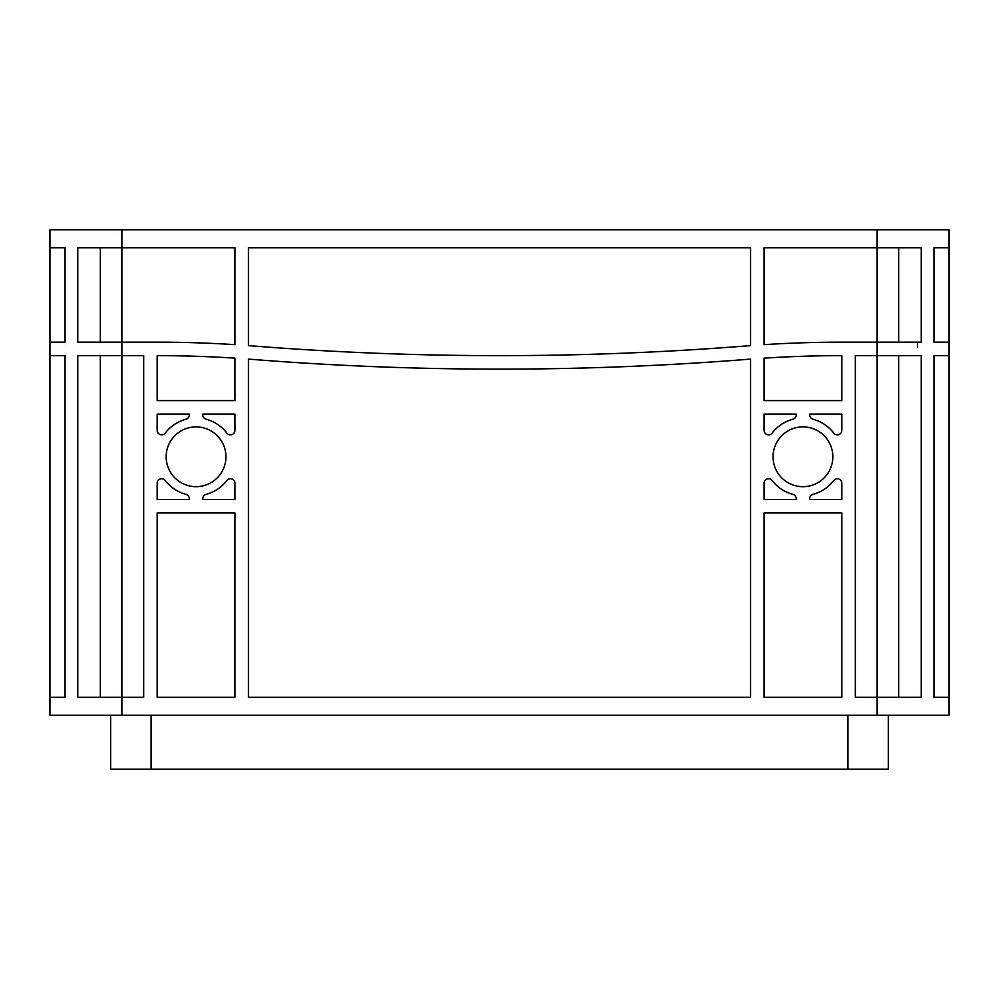 <?xml version="1.0" encoding="UTF-8"?>
<svg xmlns="http://www.w3.org/2000/svg" width="999" height="999" viewBox="0 0 999 999"><rect width="100%" height="100%" fill="white"/><g stroke="black" fill="none" stroke-linecap="round" stroke-linejoin="round"><path stroke-width="1.5" d="M773.051 456.793A29.895 29.895 0 0 0 802.946 486.688A29.895 29.895 0 0 0 832.841 456.793A29.895 29.895 0 0 0 802.946 426.898A29.895 29.895 0 0 0 773.051 456.793M166.159 456.793A29.895 29.895 0 0 0 196.054 486.688A29.895 29.895 0 0 0 225.949 456.793A29.895 29.895 0 0 0 196.054 426.898A29.895 29.895 0 0 0 166.159 456.793M855.319 697.302L855.319 355.644L877.122 355.644L877.122 697.302L855.319 697.302M898.663 697.302L898.663 355.644M933.94 697.302L949.05 697.302L933.94 697.302L933.94 355.644L949.05 355.644L949.05 715.284L877.122 715.284L877.122 697.302L921.228 697.302L921.228 355.644L877.122 355.644L877.122 342.158L841.832 342.158A1204.657 1204.657 0 0 0 764.06 344.667L764.06 247.752L921.228 247.752L921.228 342.158L877.122 342.158L877.122 229.77L949.05 229.77L949.05 342.158L933.94 342.158L933.94 247.752L949.05 247.752L933.94 247.752M143.681 355.644L143.681 697.302L77.772 697.302L77.772 355.644L143.681 355.644M100.337 697.302L100.337 355.644M65.06 697.302L49.95 697.302L65.06 697.302L65.06 355.644L49.95 355.644L49.95 229.77L877.122 229.77M877.122 715.284L49.95 715.284L49.95 355.644L65.06 355.644M248.426 697.302L248.426 359.103A3146.85 3146.85 0 0 0 750.574 359.103L750.574 697.302L248.426 697.302M764.06 400.599L764.06 358.154A1204.657 1204.657 0 0 1 841.832 355.644L841.832 400.599L764.06 400.599M764.06 430.344L764.06 414.086L796.203 414.086L796.203 414.897A4.495 4.495 0 0 1 792.869 419.23A38.886 38.886 0 0 0 772.115 433.091A4.495 4.495 0 0 1 764.06 430.344M833.778 433.091A38.886 38.886 0 0 0 813.024 419.23A4.495 4.495 0 0 1 809.689 414.897L809.689 414.086L841.832 414.086L841.832 430.344A4.495 4.495 0 0 1 833.778 433.091M841.832 483.241L841.832 499.5L809.689 499.5L809.689 498.688A4.495 4.495 0 0 1 813.024 494.355A38.886 38.886 0 0 0 833.778 480.494A4.495 4.495 0 0 1 841.832 483.241M772.115 480.494A38.886 38.886 0 0 0 792.869 494.355A4.495 4.495 0 0 1 796.203 498.688L796.203 499.5L764.06 499.5L764.06 483.241A4.495 4.495 0 0 1 772.115 480.494M234.94 483.241L234.94 499.5L202.797 499.5L202.797 498.688A4.495 4.495 0 0 1 206.131 494.355A38.886 38.886 0 0 0 226.885 480.494A4.495 4.495 0 0 1 234.94 483.241M165.222 480.494A38.886 38.886 0 0 0 185.976 494.355A4.495 4.495 0 0 1 189.31 498.688L189.31 499.5L157.168 499.5L157.168 483.241A4.495 4.495 0 0 1 165.222 480.494M157.168 430.344L157.168 414.086L189.31 414.086L189.31 414.897A4.495 4.495 0 0 1 185.976 419.23A38.886 38.886 0 0 0 165.222 433.091A4.495 4.495 0 0 1 157.168 430.344M226.885 433.091A38.886 38.886 0 0 0 206.131 419.23A4.495 4.495 0 0 1 202.797 414.897L202.797 414.086L234.94 414.086L234.94 430.344A4.495 4.495 0 0 1 226.885 433.091M248.426 247.752L750.574 247.752L750.574 345.617A3146.85 3146.85 0 0 1 248.426 345.617L248.426 247.752M764.06 512.986L841.832 512.986L841.832 697.302L764.06 697.302L764.06 512.986M234.94 400.599L157.168 400.599L157.168 355.644A1204.657 1204.657 0 0 1 234.94 358.154L234.94 400.599M157.168 512.986L234.94 512.986L234.94 697.302L157.168 697.302L157.168 512.986M121.878 715.284L121.878 247.752L234.94 247.752L234.94 344.667A1204.657 1204.657 0 0 0 157.168 342.158L77.772 342.158L77.772 247.752L121.878 247.752L121.878 229.77M933.94 355.644L949.05 355.644L949.05 342.158L933.94 342.158M49.95 247.752L65.06 247.752L49.95 247.752M917.582 347.065L917.582 342.158M100.337 342.158L100.337 247.752M898.663 342.158L898.663 247.752M65.06 342.158L49.95 342.158L65.06 342.158L65.06 247.752M110.639 715.284L110.639 769.23L888.361 769.23L888.361 715.284M847.901 715.284L847.901 769.23M151.099 715.284L151.099 769.23"/></g></svg>
